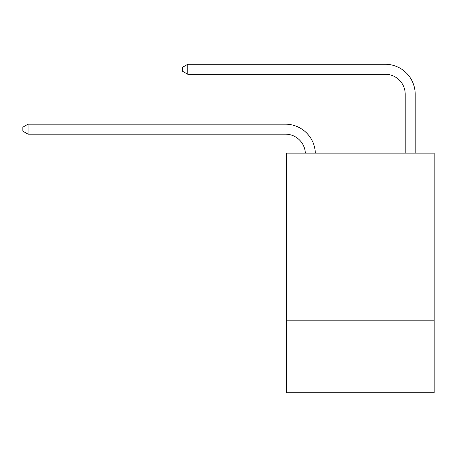 <?xml version="1.0" encoding="UTF-8"?>
<svg xmlns="http://www.w3.org/2000/svg" width="457" height="457" viewBox="0 0 457 457"><rect width="100%" height="100%" fill="white"/><g stroke="black" fill="none" stroke-linecap="round" stroke-linejoin="round"><path stroke-width="0.69" d="M434.15 221.011L434.15 153.129L286.402 153.129L286.402 221.011L434.15 221.011L434.15 392.723L286.402 392.723L286.402 221.011M434.15 320.843L286.402 320.843M405.199 153.129L405.199 94.228A19.965 19.965 174.8 0 0 385.234 74.263L187.77 74.263L182.577 71.269L182.577 67.276L187.77 64.277L385.234 64.277A29.951 29.951 -5.2 0 1 415.185 94.228L415.185 153.129M405.199 94.228A19.965 19.965 174.8 0 0 385.234 74.263A19.965 19.965 174.8 0 1 405.199 94.228A19.965 19.965 174.8 0 0 385.234 74.263A19.965 19.965 174.8 0 1 405.199 94.228A19.965 19.965 174.8 0 0 385.234 74.263A19.965 19.965 174.8 0 1 405.199 94.228A19.965 19.965 174.8 0 0 385.234 74.263A19.965 19.965 174.8 0 1 405.199 94.228A19.965 19.965 174.8 0 0 385.234 74.263A19.965 19.965 174.8 0 1 405.199 94.228A19.965 19.965 174.8 0 0 385.234 74.263A19.965 19.965 174.8 0 1 405.199 94.228A19.965 19.965 174.8 0 0 385.234 74.263A19.965 19.965 174.8 0 1 405.199 94.228A19.965 19.965 174.8 0 0 385.234 74.263A19.965 19.965 174.8 0 1 405.199 94.228A19.965 19.965 174.8 0 0 385.234 74.263A19.965 19.965 174.8 0 1 405.199 94.228A19.965 19.965 174.8 0 0 385.234 74.263A19.965 19.965 174.8 0 1 405.199 94.228A19.965 19.965 174.8 0 0 385.234 74.263A19.965 19.965 174.8 0 1 405.199 94.228A19.965 19.965 174.8 0 0 385.234 74.263A19.965 19.965 174.8 0 1 405.199 94.228A19.965 19.965 174.8 0 0 385.234 74.263A19.965 19.965 174.8 0 1 405.199 94.228A19.965 19.965 174.8 0 0 385.234 74.263A19.965 19.965 174.8 0 1 405.199 94.228M187.77 64.277L385.234 64.277L187.77 64.277L385.234 64.277L187.77 64.277L385.234 64.277L187.77 64.277L385.234 64.277L187.77 64.277L385.234 64.277L187.77 64.277L385.234 64.277L187.77 64.277L385.234 64.277L187.77 64.277L385.234 64.277L187.77 64.277L385.234 64.277L187.77 64.277L385.234 64.277L187.77 64.277L385.234 64.277L187.77 64.277L385.234 64.277L187.77 64.277L385.234 64.277L187.77 64.277L385.234 64.277L187.77 64.277L187.77 74.263M305.345 153.129A19.965 19.965 -97.1 0 0 285.402 134.158L28.043 134.158L22.85 131.165L22.85 127.172L28.043 124.178L285.402 124.178A29.951 29.951 82.9 0 1 315.336 153.129M28.043 124.178L28.043 134.158"/></g></svg>
